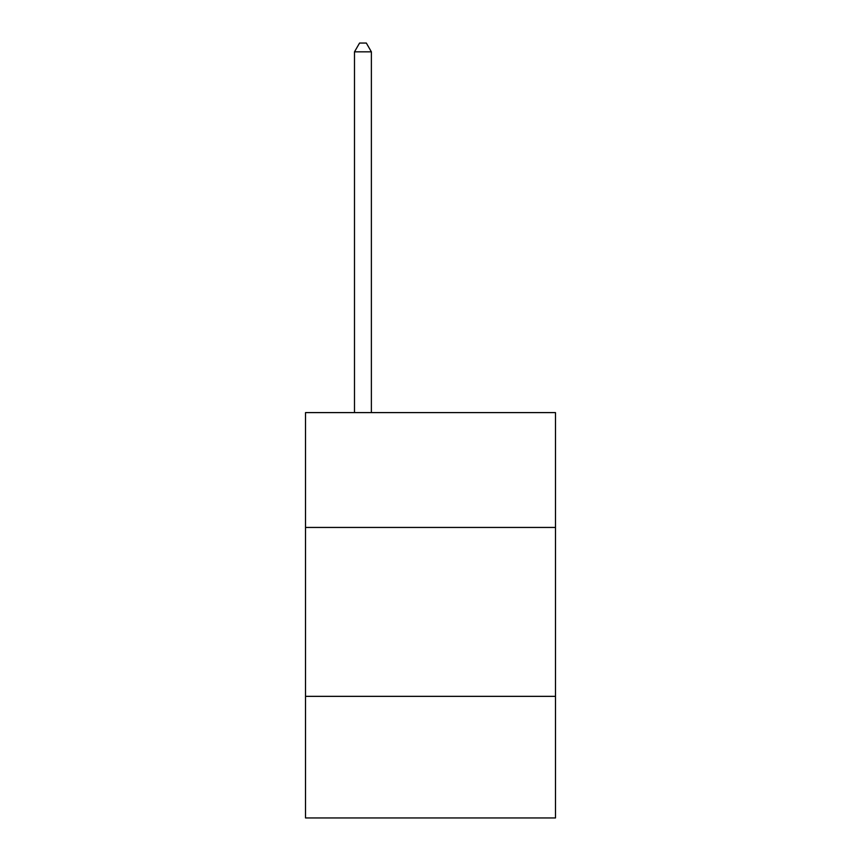 <?xml version="1.0" encoding="UTF-8"?>
<svg xmlns="http://www.w3.org/2000/svg" width="861" height="861" viewBox="0 0 861 861"><rect width="100%" height="100%" fill="white"/><g stroke="black" fill="none" stroke-linecap="round" stroke-linejoin="round"><path stroke-width="1.29" d="M555.485 527.449L555.485 412.602L305.515 412.602L305.515 527.449L555.485 527.449L555.485 817.95L305.515 817.95L305.515 527.449M555.485 696.345L305.515 696.345M371.382 412.602L371.382 51.832L354.495 51.832L354.495 412.602M354.495 51.832L359.564 43.05L366.323 43.05L371.382 51.832"/></g></svg>
